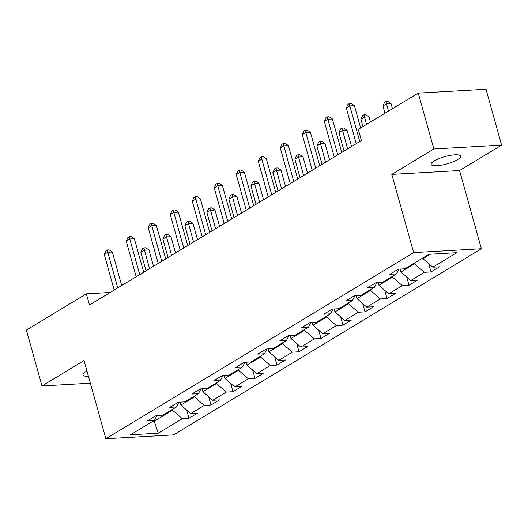 <?xml version="1.0" encoding="UTF-8"?>
<svg xmlns="http://www.w3.org/2000/svg" width="528" height="528" viewBox="0 0 528 528"><rect width="100%" height="100%" fill="white"/><g stroke="black" fill="none" stroke-linecap="round" stroke-linejoin="round"><path stroke-width="0.79" d="M434.148 160.941A15.319 3.782 164.4 0 0 431.105 164.393A15.319 3.782 164.4 0 0 441.58 165.139A15.319 3.782 164.4 0 0 457.585 159.608A15.319 3.782 164.4 0 0 460.621 156.156A15.319 3.782 164.4 0 0 450.146 155.404A15.319 3.782 164.4 0 0 434.148 160.941M86.935 370.94A15.319 3.782 164.4 0 0 86.018 371.468A15.319 3.782 164.4 0 0 82.975 374.92A15.319 3.782 164.4 0 0 88.427 376.279M501.6 145.121L433.851 148.982L391.816 174.398L459.565 170.544L501.6 145.121L486.004 89.265L418.255 93.119L358.307 129.373L361.429 140.54L89.47 305.006L86.348 293.839L26.4 330.092L41.996 385.955L90.361 383.203M459.565 170.544L481.397 248.754L173.613 434.881L105.871 438.735L413.655 252.608L481.397 248.754M158.314 433.204L182.292 418.704L188.971 418.321L197.439 413.206L190.753 413.582L204.296 405.392L210.976 405.016L219.443 399.894L212.758 400.277L226.301 392.086L232.987 391.71L241.448 386.588L234.762 386.971L248.305 378.781L254.991 378.398L263.452 373.283L256.766 373.659L270.31 365.475L276.995 365.092L285.457 359.977L278.771 360.353L292.314 352.163L299 351.787L307.461 346.665L300.782 347.048L314.318 338.857L321.004 338.481L329.465 333.359L322.786 333.742L336.323 325.552L343.009 325.169L351.47 320.054L344.791 320.43L358.327 312.246L365.013 311.863L373.474 306.748L366.795 307.124L380.338 298.934L387.017 298.558L395.479 293.436L388.799 293.819L402.343 285.628L409.022 285.245L417.49 280.13L410.804 280.513L424.347 272.323L431.026 271.94L439.494 266.825L432.808 267.201L456.786 252.701L428.96 254.285L404.976 268.785L398.297 269.168L389.829 274.283L396.515 273.907L382.972 282.097L376.292 282.473L367.825 287.595L374.51 287.212L360.967 295.403L354.281 295.779L345.82 300.901L352.506 300.518L338.963 308.708L332.277 309.091L323.816 314.206L330.502 313.83L316.958 322.014L310.273 322.397L301.811 327.512L308.497 327.136L294.954 335.326L288.268 335.702L279.807 340.824L286.486 340.441L272.95 348.632L266.264 349.008L257.803 354.13L264.482 353.747L250.945 361.937L244.259 362.32L235.798 367.435L242.477 367.059L228.941 375.243L222.255 375.626L213.794 380.741L220.473 380.365L206.936 388.555L200.251 388.931L191.789 394.053L198.469 393.67L184.925 401.861L178.246 402.244L169.785 407.359L176.464 406.976L162.921 415.166L156.242 415.549L147.774 420.664L154.46 420.288L130.482 434.788L158.314 433.204L154.136 421.271L172.471 410.183L172.286 409.51M414.335 263.129L414.526 263.802L400.983 271.993L400.165 269.062M398.977 269.128L396.515 273.907M424.347 272.323L414.526 263.802M410.804 280.513L400.983 271.993M392.33 276.434L392.522 277.108L378.979 285.298L378.16 282.368M376.972 282.434L374.51 287.212M402.343 285.628L392.522 277.108M388.799 293.819L378.979 285.298M370.326 289.74L370.517 290.413L356.974 298.604L356.156 295.673M354.968 295.746L352.506 300.518M380.338 298.934L370.517 290.413M366.795 307.124L356.974 298.604M348.322 303.046L348.513 303.725L334.97 311.909L334.151 308.986M332.963 309.052L330.502 313.83M358.327 312.246L348.513 303.725M344.791 320.43L334.97 311.909M326.317 316.358L326.509 317.031L312.965 325.222L312.147 322.291M310.959 322.357L308.497 327.136M336.323 325.552L326.509 317.031M322.786 333.742L312.965 325.222M304.313 329.663L304.504 330.337L290.961 338.527L290.143 335.597M288.955 335.663L286.486 340.441M314.318 338.857L304.504 330.337M300.782 347.048L290.961 338.527M282.308 342.969L282.493 343.642L268.957 351.833L268.138 348.902M266.95 348.975L264.482 353.747M292.314 352.163L282.493 343.642M278.771 360.353L268.957 351.833M260.304 356.281L260.489 356.954L246.952 365.138L246.134 362.215M244.946 362.281L242.477 367.059M270.31 365.475L260.489 356.954M256.766 373.659L246.952 365.138M238.3 369.587L238.484 370.26L224.948 378.451L224.129 375.52M222.941 375.586L220.473 380.365M248.305 378.781L238.484 370.26M234.762 386.971L224.948 378.451M216.295 382.892L216.48 383.566L202.937 391.756L202.125 388.826M200.937 388.892L198.469 393.67M226.301 392.086L216.48 383.566M212.758 400.277L202.937 391.756M194.291 396.198L194.476 396.871L180.932 405.062L180.114 402.131M178.933 402.204L176.464 406.976M204.296 405.392L194.476 396.871M190.753 413.582L180.932 405.062M153.945 420.598L154.136 421.271L152.698 421.351M156.928 415.51L154.46 420.288M182.292 418.704L172.471 410.183M433.851 148.982L418.255 93.119M391.816 174.398L413.655 252.608M105.871 438.735L84.031 360.532L41.996 385.955M110.187 292.479L86.348 293.839M422.803 258.007L422.987 258.68L430.393 254.206M432.808 267.201L422.987 258.68M188.971 418.321L186.661 410.032M210.976 405.016L208.666 396.719M232.987 391.71L230.67 383.414M254.991 378.398L252.674 370.108M276.995 365.092L274.679 356.803M299 351.787L296.683 343.49M321.004 338.481L318.688 330.185M343.009 325.169L340.692 316.879M365.013 311.863L362.696 303.574M387.017 298.558L384.701 290.261M409.022 285.245L406.705 276.956M431.026 271.94L428.71 263.65M121.697 285.516L112.358 252.054L107.778 252.318L117.724 287.925M104.254 254.45L105.871 250.826L107.283 249.975L107.778 252.318L104.254 254.45L114.193 290.057M107.283 249.975L109.118 249.869L112.358 252.054M153.529 266.27L148.975 249.968L144.401 250.232L140.87 252.364L146.025 270.805M149.549 268.673L143.906 247.889L145.735 247.784L148.975 249.968M140.87 252.364L142.494 248.741L143.906 247.889M143.702 272.21L134.363 238.748L129.782 239.006L139.729 274.613M126.258 241.138L127.875 237.521L129.287 236.663L129.782 239.006L126.258 241.138L136.198 276.745M129.287 236.663L131.122 236.557L134.363 238.748M165.713 258.905L156.367 225.443L151.787 225.7L161.733 261.307M148.262 227.832L149.886 224.209L151.292 223.357L151.787 225.7L148.262 227.832L158.202 263.439M151.292 223.357L153.127 223.252L156.367 225.443M175.534 252.965L170.98 236.663L166.406 236.927L162.875 239.059L168.029 257.499M171.554 255.367L165.911 234.584L167.739 234.478L170.98 236.663M162.875 239.059L164.498 235.435L165.911 234.584M197.538 239.653L192.984 223.357L188.41 223.615L184.886 225.746L190.034 244.193M193.558 242.062L187.915 221.272L189.743 221.166L192.984 223.357M184.886 225.746L186.503 222.13L187.915 221.272M187.717 245.593L178.372 212.131L173.791 212.395L183.737 248.002M170.267 214.526L171.89 210.903L173.296 210.052L173.791 212.395L170.267 214.526L180.213 250.133M173.296 210.052L175.131 209.946L178.372 212.131M209.722 232.287L200.376 198.825L195.802 199.089L205.742 234.696M192.271 201.221L193.895 197.597L195.301 196.739L195.802 199.089L192.271 201.221L202.217 236.828M195.301 196.739L197.135 196.64L200.376 198.825M231.726 218.981L222.38 185.519L217.807 185.777L227.746 221.384M214.276 187.909L215.899 184.285L217.312 183.434L217.807 185.777L214.276 187.909L224.222 223.516M217.312 183.434L219.14 183.328L222.38 185.519M219.542 226.347L214.988 210.052L210.415 210.309L206.89 212.441L212.038 230.888M215.563 228.756L209.92 207.966L211.748 207.86L214.988 210.052M206.89 212.441L208.507 208.817L209.92 207.966M241.547 213.041L236.999 196.739L232.419 197.003L228.895 199.135L234.043 217.576M237.567 215.444L231.924 194.66L233.752 194.555L236.999 196.739M228.895 199.135L230.512 195.512L231.924 194.66M263.551 199.736L259.004 183.434L254.423 183.698L250.899 185.83L256.047 204.27M259.571 202.138L253.928 181.348L255.757 181.249L259.004 183.434M250.899 185.83L252.516 182.206L253.928 181.348M285.556 186.424L281.008 170.128L276.428 170.386L272.903 172.517L278.051 190.964M281.576 188.833L275.933 168.043L277.761 167.937L281.008 170.128M272.903 172.517L274.52 168.894L275.933 168.043M307.56 173.118L303.013 156.823L298.432 157.08L294.908 159.212L300.056 177.659M303.58 175.527L297.937 154.737L299.772 154.631L303.013 156.823M294.908 159.212L296.525 155.588L297.937 154.737M329.564 159.812L325.017 143.51L320.437 143.774L316.912 145.906L322.06 164.347M325.591 162.215L319.942 141.431L321.776 141.326L325.017 143.51M316.912 145.906L318.529 142.283L319.942 141.431M351.569 146.5L347.021 130.205L342.441 130.462L338.917 132.601L344.065 151.041M347.596 148.909L341.946 128.119L343.781 128.02L347.021 130.205M338.917 132.601L340.54 128.977L341.946 128.119M253.73 205.676L244.385 172.214L239.811 172.471L249.751 208.078M236.28 174.603L237.904 170.98L239.316 170.128L239.811 172.471L236.28 174.603L246.226 210.21M239.316 170.128L241.144 170.023L244.385 172.214M275.735 192.364L266.389 158.902L261.815 159.166L271.755 194.773M258.284 161.297L259.908 157.674L261.32 156.823L261.815 159.166L258.284 161.297L268.231 196.904M261.32 156.823L263.149 156.717L266.389 158.902M297.739 179.058L288.394 145.596L283.82 145.853L293.759 181.467M280.295 147.992L281.912 144.368L283.325 143.51L283.82 145.853L280.295 147.992L290.235 183.599M283.325 143.51L285.153 143.411L288.394 145.596M319.744 165.752L310.405 132.29L305.824 132.548L315.764 168.155M302.3 134.68L303.917 131.056L305.329 130.205L305.824 132.548L302.3 134.68L312.239 170.287M305.329 130.205L307.157 130.099L310.405 132.29M341.748 152.447L332.409 118.978L327.829 119.242L337.768 154.849M324.304 121.374L325.921 117.751L327.334 116.899L327.829 119.242L324.304 121.374L334.244 156.981M327.334 116.899L329.162 116.794L332.409 118.978M370.458 122.021L369.026 116.899L364.445 117.157L360.921 119.288L362.954 126.562M366.478 124.43L363.95 114.814L365.785 114.708L369.026 116.899M360.921 119.288L362.545 115.665L363.95 114.814M360.637 127.961L354.413 105.673L349.833 105.937L359.773 141.544M346.309 108.068L347.926 104.445L349.338 103.594L349.833 105.937L346.309 108.068L356.248 143.675M349.338 103.594L351.166 103.488L354.413 105.673M392.462 108.715L391.03 103.587L386.456 103.851L382.925 105.983L384.958 113.256M388.483 111.124L385.955 101.508L387.79 101.402L391.03 103.587M382.925 105.983L384.549 102.359L385.955 101.508"/></g></svg>
